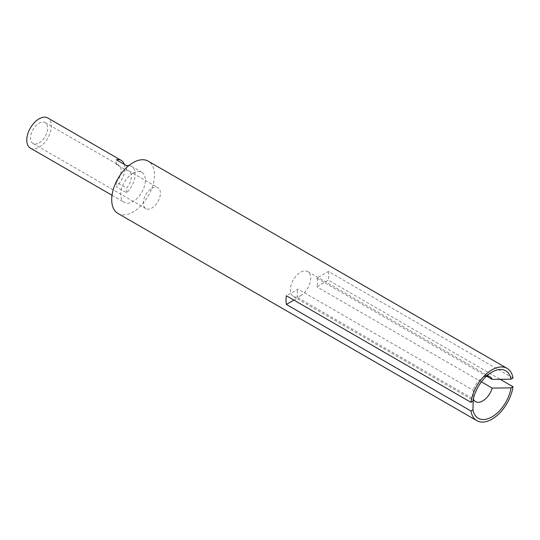 <?xml version="1.0" encoding="UTF-8"?>
<svg xmlns="http://www.w3.org/2000/svg" width="540" height="540" viewBox="0 0 540 540"><rect width="100%" height="100%" fill="white"/><g stroke="black" fill="none" stroke-linecap="round" stroke-linejoin="round"><path stroke-width="0.41" stroke-dasharray="2.7 2.03" d="M117.963 213.476A30.213 17.442 120 0 0 133.07 211.977A30.213 17.442 120 0 0 152.806 185.355A30.213 17.442 120 0 0 148.176 161.143M472.945 401.166L473.296 390.305L297.945 289.069L286.362 295.751M486.601 376.103A14.384 8.303 120 0 0 482.747 377.453L491.967 372.127L482.747 377.453A14.384 8.303 120 0 0 473.296 390.305M513 378.041L328.421 271.472L316.838 278.161L486.554 376.144M316.838 278.161A14.384 8.303 -60 0 1 316.838 286.841L328.421 280.152L500.101 379.276M481.397 381.848L316.838 286.841M300.557 295.751A14.384 8.303 120 0 0 309.953 283.075A14.384 8.303 120 0 0 307.746 271.553A14.384 8.303 120 0 0 300.557 272.268A14.384 8.303 120 0 0 291.161 284.938A14.384 8.303 120 0 0 293.362 296.46A14.384 8.303 120 0 0 300.557 295.751M30.368 148.108A17.402 10.044 120 0 0 39.069 147.251A17.402 10.044 120 0 0 50.436 131.915A17.402 10.044 120 0 0 47.77 117.97M133.07 173.104A17.402 10.044 120 0 0 121.696 188.433A17.402 10.044 120 0 0 124.369 202.379A17.402 10.044 120 0 0 133.07 201.521A17.402 10.044 120 0 0 144.436 186.185A17.402 10.044 120 0 0 141.77 172.24A17.402 10.044 120 0 0 133.07 173.104M126.576 170.357A12.082 6.98 -60 0 1 128.858 170.924A12.082 6.98 -60 0 1 126.576 188.082L116.316 182.162A12.082 6.98 120 0 0 118.597 165.004A12.082 6.98 120 0 0 116.316 164.437L126.576 170.357L126.576 165.692M151.868 188.298A12.082 6.98 -60 0 1 157.91 187.697A12.082 6.98 -60 0 1 159.759 197.384A12.082 6.98 -60 0 1 151.868 208.028A12.082 6.98 -60 0 1 145.827 208.629A12.082 6.98 -60 0 1 143.971 198.943A12.082 6.98 -60 0 1 151.868 188.298M39.069 142.904A12.082 6.98 120 0 0 46.967 132.26A12.082 6.98 120 0 0 45.11 122.573A12.082 6.98 120 0 0 39.069 123.174A12.082 6.98 120 0 0 31.172 133.819A12.082 6.98 120 0 0 33.028 143.505A12.082 6.98 120 0 0 39.069 142.904M328.421 271.472A30.213 17.442 -60 0 1 328.421 280.152M293.882 300.098L297.945 297.749A14.384 8.303 -60 0 1 297.945 289.069M297.945 297.749L473.296 398.993A14.384 8.303 -60 0 0 473.33 399.08M124.274 164.363A17.402 10.044 -60 0 1 116.316 186.826L126.576 192.746A17.402 10.044 120 0 0 131.517 166.32A17.402 10.044 120 0 0 128.891 165.524M116.316 182.162L116.316 186.826M126.576 192.746L126.576 188.082M116.316 164.437L116.316 159.766M307.746 271.553L489.935 376.738M112.016 195.251L124.369 202.379M45.11 122.573L118.597 165.004M128.858 170.924L157.91 187.697M293.362 296.46L475.551 401.645M131.517 166.32L141.77 172.24M33.028 143.505L145.827 208.629"/><path stroke-width="0.81" d="M507.074 368.354L148.176 161.143A30.213 17.442 120 0 0 133.07 162.641A30.213 17.442 120 0 0 113.333 189.263A30.213 17.442 120 0 0 117.963 213.476L476.867 420.687A30.213 17.442 -60 0 1 470.941 411.001L286.362 304.439A30.213 17.442 -60 0 1 286.362 295.751L470.941 402.32A30.213 17.442 -60 0 1 491.967 369.853A30.213 17.442 -60 0 1 507.074 368.354A30.213 17.442 -60 0 1 513 378.041L510.995 379.195A27.432 15.836 -60 0 0 491.967 372.121L491.967 372.121A27.432 15.836 -60 0 0 472.945 401.166L470.941 402.32M500.101 379.276L513 386.721A30.213 17.442 -60 0 1 491.967 419.189A30.213 17.442 -60 0 1 476.867 420.687M486.554 376.144L492.19 379.397A14.384 8.303 120 0 0 489.935 376.738A14.384 8.303 120 0 0 486.601 376.103M513 386.721L510.995 387.875L492.19 388.078L481.397 381.848M492.19 388.078A14.384 8.303 -60 0 1 482.747 400.937A14.384 8.303 -60 0 1 475.551 401.645A14.384 8.303 -60 0 1 473.33 399.08M128.891 165.524A17.402 10.044 120 0 0 126.576 165.692L116.316 159.766A17.402 10.044 -60 0 1 121.257 160.4L47.77 117.97A17.402 10.044 120 0 0 39.069 118.834A17.402 10.044 120 0 0 27.702 134.163A17.402 10.044 120 0 0 30.368 148.108L112.016 195.251M286.362 304.439L293.882 300.098M510.995 387.875A27.432 15.836 -60 0 1 491.967 416.914A27.432 15.836 -60 0 1 472.945 409.846L470.941 411.001M472.945 409.846L473.182 401.099M492.19 379.397L510.995 379.195M121.257 160.4A17.402 10.044 -60 0 1 124.274 164.363"/></g></svg>
